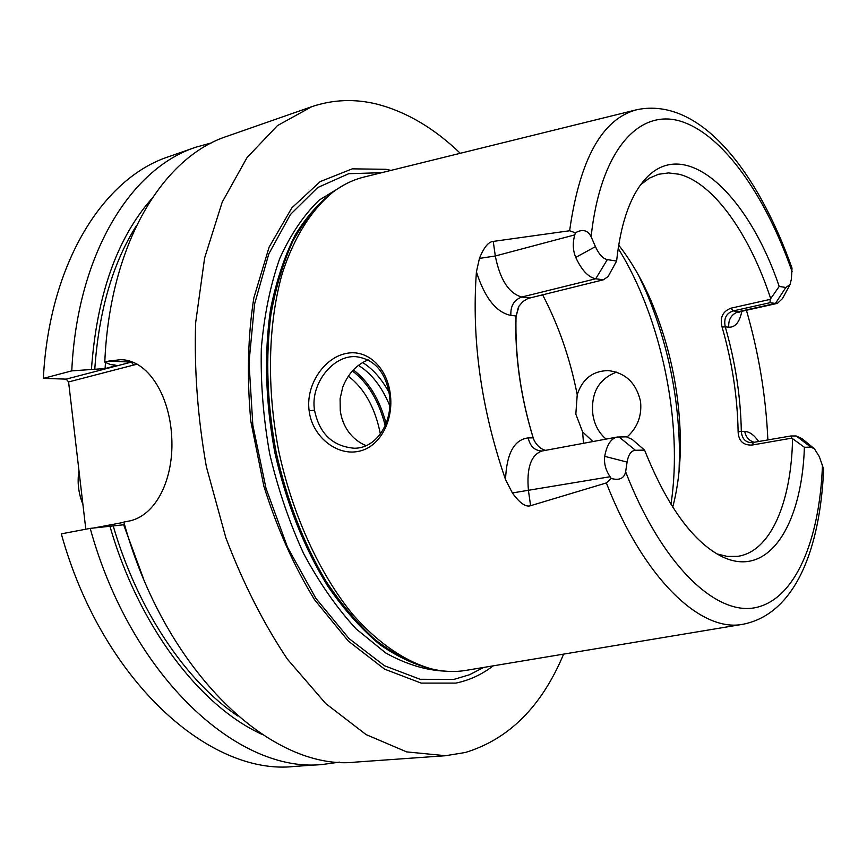 <?xml version="1.0" encoding="UTF-8"?>
<svg xmlns="http://www.w3.org/2000/svg" width="867" height="867" viewBox="0 0 867 867"><rect width="100%" height="100%" fill="white"/><g stroke="black" fill="none" stroke-linecap="round" stroke-linejoin="round"><path stroke-width="1.3" d="M746.433 310.256C758.831 353.281 765.973 396.522 767.869 440.002M791.809 438.128L804.403 447.274C801.802 526.963 767.1 580.749 719.903 555.552C691.736 540.152 666.636 505.006 644.582 450.114L635.435 450.276C631.176 450.623 628.391 454.557 627.09 462.089L625.627 471.832C624.142 478.443 619.352 480.665 611.235 478.476L606.347 482.941C643.975 579.47 701.338 632.997 743.192 624.218C795.863 613.728 820.28 547.771 823.639 469.155L819.315 456.595L814.373 448.748L810.894 447.155L796.166 435.96L790.845 435.982L791.809 438.128L751.992 445.064C743.192 445.367 738.576 440.935 738.12 431.788C737.503 396.934 732.149 362.027 722.081 327.065C719.708 317.69 722.655 311.405 730.924 308.197L733.222 310.917L770.037 302.691L770.156 299.386L730.924 308.197M595.434 246.64C598.956 254.334 602.912 258.659 607.323 259.612L616.61 261.065C620.479 225.225 629.214 198.857 642.826 181.94C682.253 132.434 747.159 191.65 779.195 286.446L785.816 287.476L790.021 284.614L791.376 279.196L792.004 268.109C758.083 172.696 700.742 96.649 637.039 109.665C602.262 118.627 579.795 158.986 569.619 230.752L575.385 232.8C582.494 228.801 587.739 230.113 591.121 236.724L595.434 246.64L575.731 257.401C581.67 270.201 588.335 277.321 595.727 278.773L603.324 279.813L608.081 276.573L616.61 261.065M804.403 447.274L810.894 447.155M779.195 286.446L770.156 299.386M640.735 184.649L649.296 178.19L658.465 174.289L668.533 172.912L678.937 174.224C713.498 182.709 749.489 234.101 770.633 298.411M644.582 450.114L632.065 439.331L626.418 436.838L617.239 437.033C610.921 438.529 606.748 444.966 604.722 456.345C603.844 463.281 605.632 470.077 610.086 476.731L611.235 478.476M716.922 553.894L727.229 556.419L737.297 556.386C770.579 552.095 791.376 502.437 792.557 438.81M722.081 327.065L725.267 326.837C723.555 318.525 726.21 313.215 733.222 310.917L738.771 311.6L775.445 303.439L770.037 302.691M785.816 287.476L775.445 303.439L777.428 303.363L782.5 298.562L789.642 285.33M617.239 437.033L541.908 451.024C530.886 454.98 526.399 468.213 528.469 490.711L530.593 505.699C525.76 507.347 519.68 503.098 512.375 492.944L505.526 479.592C481.174 408.899 471.475 339.658 476.417 271.87L479.44 258.399C483.819 247.463 488.414 241.795 493.247 241.405L495.306 255.993L574.81 234.87C572.523 242.771 572.827 250.281 575.731 257.401M574.81 234.87L575.385 232.8M518.423 307.081L516.028 316.553L519.008 306.105L522.888 301.586L527.895 298.486L603.324 279.813M516.028 316.553C515.009 356.532 520.764 397.086 533.303 438.214L533.519 438.93M530.593 505.699L606.347 482.941M743.192 624.218L466.251 670.332C455.132 672.239 443.557 671.762 431.549 668.912C405.041 661.467 377.904 643.032 352.631 614.302C319.544 573.694 292.71 515.312 278.892 451.783C266.44 387.961 267.979 323.727 282.295 273.354C294.13 236.962 311.762 209.294 333.156 191.975C343.061 184.606 353.498 179.588 364.454 176.944L637.039 109.665M569.619 230.752L493.247 241.405M390.237 393.629C393.986 420.332 379.963 447.535 358.223 451.404C336.429 455.901 312.098 436.296 309.151 410.806C305.52 385.425 323.662 358.342 345.304 353.649C366.73 348.415 386.78 366.86 390.237 393.629L389.316 394.366C393.488 420.788 377.253 448.51 354.267 448.228C332.592 446.342 319.338 433.673 314.526 410.199C310.104 384.016 332.874 354.971 355.86 356.662C374.208 359.046 385.36 371.607 389.316 394.366M533.303 438.214L533.151 437.868C520.59 396.631 514.825 355.979 515.843 315.913L510.891 315.425C510.36 306.04 513.979 299.917 521.75 297.045L595.727 278.773L607.323 259.612M545.495 450.352C540.965 449.128 537.237 445.92 534.3 440.718L533.151 437.868L528.241 437.9C514.164 439.569 506.599 453.463 505.526 479.592M390.952 170.398L386.032 169.293L352.251 168.848L320.194 181.604L291.811 207.907L269.084 247.214L253.836 297.901C247.799 336.537 246.802 377.719 250.856 421.438L263.861 486.181C277.039 528.187 293.913 565.999 314.483 599.617L348.285 641.049L384.623 669.161L421.178 683.109L455.858 683.109C469.372 680.313 481.814 674.559 493.193 665.845M563.626 654.119C541.745 706.41 508.972 739.204 465.286 752.502L445.605 755.71L406.666 751.895L366.08 734.587L325.634 703.484L287.367 659.126C263.546 623.471 243.042 583.036 225.853 537.811L206.368 466.739C197.73 417.677 194.143 369.732 195.628 322.914L204.612 257.998L222.212 202.13L247.041 157.566L277.462 125.607L311.708 106.706C333.134 99.477 354.961 98.643 377.188 104.192C406.504 111.843 434.204 128.208 460.279 153.286M195.758 147.227C131.025 168.252 77.239 253.858 71.766 370.87L43.35 378.391C49.256 262.82 103.574 177.876 168.794 156.645L195.758 147.227L211.743 142.806M43.35 378.391L66.217 379.117L132.142 361.897M85.811 529.228L68.591 381.946L66.217 379.117M294.596 766.417C209.879 776.203 102.024 680.909 61.308 533.844L90.211 528.393C131.318 677.528 239.043 774.209 323.077 764.401L294.596 766.417M339.539 762.126L323.077 764.401M68.591 381.946L133.702 365.029L131.318 362.103L108.678 361.106L120.578 359.686C147.672 359.664 169.412 394.745 171.677 436.22C174.386 478.291 156.223 516.656 127.774 521.305L123.818 522.053C165.359 673.605 272.877 771.901 356.088 762.06L445.605 755.71M108.678 361.106L104.788 362.135C109.741 243.443 162.866 157.09 226.991 136.303L311.708 106.706M71.766 370.87L105.08 368.551L113.945 366.232L116.005 365.278L110.456 364.541L104.788 362.135M133.702 365.029L137.387 364.248M123.894 522.313L93.517 528.046M124.566 524.676L90.211 528.393M151.519 198.987C116.861 238.533 96.833 295.376 91.425 369.537M109.957 526.312C138.763 626.44 200.082 706.204 261.997 734.371M616.502 372.149C598.674 378.977 590.785 393.065 592.865 414.415C594.404 424.722 598.826 432.947 606.12 439.092M592.909 441.552L582.602 431.874L575.829 414.155L577.227 394.702C582.396 379.009 592.649 370.978 607.984 370.588C625.324 372.561 636.172 382.835 640.529 401.399C642.024 415.737 637.505 427.626 626.971 437.076M368.182 359.924C356.63 364.519 348.155 373.579 342.758 387.105L340.102 398.657L340.265 410.59C341.36 418.642 344.156 425.784 348.675 432.004C353.498 438.388 359.317 442.939 366.134 445.638M362.634 362.547C372.864 368.887 381.664 378.857 389.023 392.458M389.782 405.799C381.968 386.866 371.51 373.384 358.418 365.375M386.108 423.475C379.583 399.297 368.67 381.447 353.357 369.916M348.339 376.159C364.519 388.622 375.205 407.913 380.385 434.02M341.826 418.035L344.177 424.353M618.67 245.101C630.948 260.75 641.732 279.315 651.03 300.795C670.191 346.323 679.977 393.791 680.4 443.189C680.367 466.587 677.821 487.893 672.738 507.108M738.12 431.788L741.318 431.473C741.989 438.735 745.479 442.473 751.787 442.679L790.845 435.982M738.782 312.391L740.797 311.513L738.771 311.6C731.596 314.006 728.247 319.208 728.735 327.206L725.267 326.837C735.324 361.777 740.678 396.652 741.318 431.473L744.753 431.473C745.913 437.228 749.142 440.859 754.463 442.343M813.723 448.206L802.008 438.648L796.166 435.96M352.381 370.978C367.955 382.705 378.901 400.933 385.208 425.643M792.145 271.783C765.604 195.66 723.219 134.753 681.029 121.358C639.077 108.147 600.452 149.98 591.121 236.724M625.627 471.832C661.467 564.265 715.438 615.787 755.287 607.669C795.342 599.531 819.781 540.108 822.501 464.441M728.735 327.206C735.259 327.498 739.627 322.188 741.849 311.275M479.44 258.399L495.306 255.993C499.988 279.629 508.81 293.317 521.75 297.045L529.629 297.934M618.919 436.87L635.435 450.276M604.722 456.345L627.09 462.089M512.375 492.944L610.086 476.731M476.417 271.87C484.751 297.901 496.238 312.423 510.891 315.425M528.241 437.9C529.986 446.158 534.505 450.537 541.821 451.035M333.156 191.975L330.294 194.045C316.195 205.967 303.721 221.67 292.873 241.167C283.173 262.668 275.858 287.129 270.916 314.537C265.378 358.06 267.123 403.989 276.15 452.346C286.999 500.324 303.569 543.197 325.884 580.977C341.262 604.191 357.67 623.763 375.086 639.683C392.773 653.284 410.438 662.778 428.103 668.143L431.549 668.912M336.093 189.851C320.833 200.656 307.211 215.655 295.235 234.859C284.474 256.318 276.248 281.125 270.547 309.27C264.023 354.235 265.465 402.028 274.85 452.628C286.262 502.827 303.862 547.272 327.65 585.984C344.015 609.577 361.387 629.095 379.779 644.549C398.376 657.435 416.81 665.823 435.104 669.703M344.481 184.682L319.327 200.006C303.84 214.897 290.608 234.48 279.629 258.745C270.276 285.427 264.175 315.328 261.325 348.458C260.534 382.813 263.319 417.894 269.67 453.701C278.004 489.096 289.34 522.411 303.667 553.655C319.403 582.938 336.84 607.984 355.99 628.792L385.631 652.894C405.843 664.187 425.578 670.256 444.858 671.134M381.653 172.696L348.729 173.703L317.69 187.554L290.412 214.517L268.792 253.944L254.551 304.176L249.013 362.504L252.85 425.274L265.996 488.316L287.551 547.305L315.902 598.382L348.978 638.513L384.482 665.758L420.17 679.294L454.08 679.349L469.383 674.786L483.732 667.427M114.043 364.693L113.945 366.232M105.503 362.439L105.08 368.551M123.678 524.838L143.38 578.365M94.741 369.667C98.73 311.199 112.688 263.113 136.607 225.398M237.84 716.023C185.896 681.224 137.864 610.498 113.263 526.117M79.786 477.717L81.964 496.314M309.151 410.806L314.526 410.199M582.602 431.874L583.513 443.297M542.569 294.747C558.543 325.168 570.096 358.483 577.227 394.702M618.16 248.406C661.445 317.452 683.38 423.746 670.96 504.28M638.654 275.468L645.969 291.345C667.872 343.31 679.045 397.487 679.5 453.875L679.056 471.323M758.744 441.596C754.138 434.985 749.478 431.614 744.753 431.473M751.992 445.064L753.488 442.517M740.797 311.513L777.428 303.363M121.716 359.74L120.578 359.686M82.885 504.247C78.42 493.225 77.12 482.063 78.973 470.759M608.851 370.642L607.984 370.588M356.814 356.716L355.86 356.662M638.611 275.403L651.03 300.795M680.4 443.189L679.056 471.388"/></g></svg>
